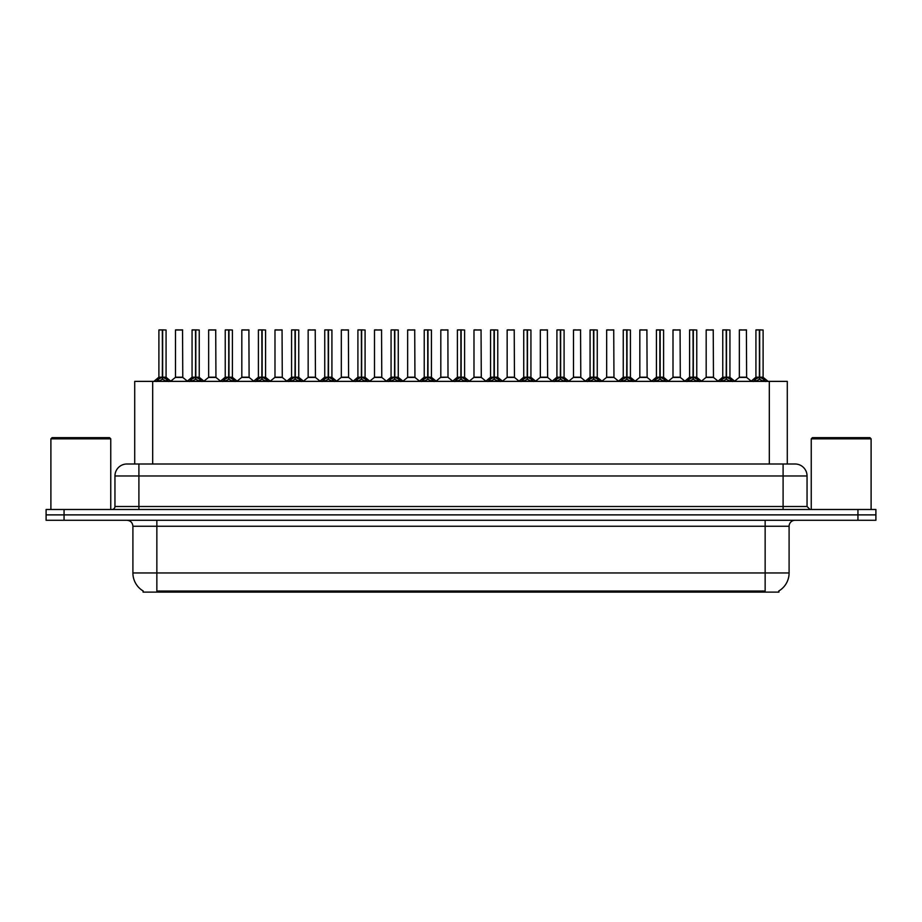 <?xml version="1.0" encoding="UTF-8"?>
<svg xmlns="http://www.w3.org/2000/svg" width="922" height="922" viewBox="0 0 922 922"><rect width="100%" height="100%" fill="white"/><g stroke="black" fill="none" stroke-linecap="round" stroke-linejoin="round"><path stroke-width="1.38" d="M131.397 463.997L134.716 463.997L134.716 381.374L787.284 381.374L787.284 463.997M778.906 590.933L778.906 592.12L143.094 592.12L143.094 590.933M143.267 591.037A20.952 20.952 0 0 1 132.906 572.954L156.855 572.954L156.855 591.037L765.145 591.037L765.145 572.954L789.094 572.954L789.094 526.255A5.981 5.981 0 0 1 795.075 520.273M132.906 572.954L132.906 526.255C132.561 522.624 130.567 520.63 126.925 520.273M778.733 591.037A20.952 20.952 0 0 0 789.094 572.954M875.9 520.273L875.9 514.879L46.1 514.879L46.1 520.273L64.056 520.273L64.056 514.879L46.1 514.879L46.1 509.497L64.056 509.497L64.056 514.879L875.9 514.879L875.9 520.273L64.056 520.273M807.05 475.971L114.95 475.971A11.974 11.974 0 0 1 126.925 463.997L795.075 463.997A11.974 11.974 0 0 1 807.05 475.971L807.05 506.501L810.046 509.497M114.95 475.971L114.95 506.501A2.997 2.997 0 0 1 111.954 509.497M875.9 509.497L875.9 514.879L875.9 509.497L64.056 509.497M156.233 381.512L158.411 379.219L162.33 377.19L162.33 379.322L162.537 329.88L166.075 330.007L166.075 377.179L162.641 377.19L166.571 379.219L168.749 381.512M162.641 377.19L162.641 379.322L162.641 377.19M162.341 329.88L158.895 330.007L162.433 329.88L162.537 377.179M162.433 329.88L159.01 329.88M166.075 330.007L162.641 329.88M158.895 330.007L158.895 377.179L162.33 377.19L158.895 377.179L153.905 381.374M162.33 330.007L162.491 377.179M161.292 329.88L163.69 329.88M162.641 330.007L162.641 377.179L166.19 377.421L163.044 377.421M166.571 379.219L166.571 381.374L162.641 379.322M162.33 379.322L158.411 381.385L158.411 379.219M179.974 377.179L175.376 377.421L182.775 377.421L182.544 329.88L175.48 330.007L175.48 377.179L182.66 377.179L178.914 377.179M179.018 329.88L175.595 329.88M189.402 381.512L191.58 379.219L195.499 377.19L195.499 379.322L195.706 329.88L199.244 330.007L199.244 377.179L195.81 377.19L199.74 379.219L201.918 381.512M195.81 377.19L195.81 379.322L195.81 377.19M195.499 329.88L192.064 330.007L195.602 329.88L195.706 377.179M195.602 329.88L192.179 329.88M199.244 330.007L195.81 329.88M192.064 330.007L192.064 377.179L195.499 377.19L192.064 377.179L187.074 381.374M195.499 330.007L195.66 377.179M194.461 329.88L196.859 329.88M195.81 330.007L195.81 377.179L199.359 377.421L196.202 377.421M199.74 379.219L199.74 381.374L195.81 379.322M195.499 379.322L191.58 381.385L191.58 379.219M222.571 381.512L224.749 379.219L228.668 377.19L228.668 379.322L228.875 329.88L232.413 330.007L232.413 377.179L228.979 377.19L232.909 379.219L235.087 381.512M228.979 377.19L228.979 379.322L228.979 377.19M228.668 329.88L225.233 330.007L228.771 329.88L228.875 377.179M228.771 329.88L225.348 329.88M232.413 330.007L228.979 329.88M225.233 330.007L225.233 377.179L228.668 377.19L225.233 377.179L220.243 381.374M228.668 330.007L228.829 377.179M227.63 329.88L230.016 329.88M228.979 330.007L228.979 377.179L232.528 377.421L229.371 377.421M232.909 379.219L232.909 381.374L228.979 379.322M228.668 379.322L224.749 381.385L224.749 379.219M255.728 381.512L257.906 379.219L261.836 377.19L261.836 379.322L262.044 329.88L265.582 330.007L265.582 377.179L262.148 377.19L266.078 379.219L268.244 381.512M262.148 377.19L262.148 379.322L262.148 377.19M261.836 329.88L258.402 330.007L261.94 329.88L262.044 377.179M261.94 329.88L258.517 329.88M265.582 330.007L262.148 329.88M258.402 330.007L258.402 377.179L261.836 377.19L258.402 377.179L253.412 381.374M261.836 330.007L261.986 377.179M260.799 329.88L263.185 329.88M262.148 330.007L262.148 377.179L265.697 377.421L262.54 377.421M266.078 379.219L266.078 381.374L262.148 379.322M261.836 379.322L257.906 381.385L257.906 379.219M288.897 381.512L291.075 379.219L295.005 377.19L295.005 379.322L295.213 329.88L298.751 330.007L298.751 377.179L295.317 377.19L299.235 379.219L301.413 381.512M295.317 377.19L295.317 379.322L295.317 377.19M295.005 329.88L291.571 330.007L295.109 329.88L295.213 377.179M295.109 329.88L291.686 329.88M298.751 330.007L295.317 329.88M291.571 330.007L291.571 377.179L295.005 377.19L291.571 377.179L286.581 381.374M295.005 330.007L295.155 377.179M293.957 329.88L296.354 329.88M295.317 330.007L295.317 377.179L298.866 377.421L295.708 377.421M299.235 379.219L299.235 381.374L295.317 379.322M295.005 379.322L291.075 381.385L291.075 379.219M213.143 377.179L208.533 377.421L215.944 377.421L215.713 329.88L208.649 330.007L208.649 377.179L215.829 377.179L212.083 377.179M212.187 329.88L208.764 329.88M246.312 377.179L241.702 377.421L249.113 377.421L248.882 329.88L241.818 330.007L241.818 377.179L248.998 377.179L245.252 377.179M245.356 329.88L241.933 329.88M279.481 377.179L274.871 377.421L282.282 377.421L282.051 329.88L274.987 330.007L274.987 377.179L282.167 377.179L278.421 377.179M277.384 329.88L275.102 329.88M50.894 438.849L52.081 437.65L109.557 437.65L110.755 438.849L50.894 438.849L50.894 509.497M110.755 438.849L110.755 509.497M811.245 438.849L812.443 437.65L869.919 437.65L871.106 438.849L811.245 438.849L811.245 509.497M871.106 438.849L871.106 509.497M322.066 381.512L324.244 379.219L328.174 377.19L328.174 379.322L328.382 329.88L331.92 330.007L331.92 377.179L328.486 377.19L332.404 379.219L334.582 381.512M328.486 377.19L328.486 379.322L328.486 377.19M328.174 329.88L324.74 330.007L328.278 329.88L328.382 377.179M328.278 329.88L324.855 329.88M331.92 330.007L328.474 329.88M324.74 330.007L324.74 377.179L328.174 377.19L324.74 377.179L319.738 381.374M328.174 330.007L328.324 377.179M327.126 329.88L329.523 329.88M328.486 330.007L328.486 377.179L332.024 377.421L328.877 377.421M332.404 379.219L332.404 381.374L328.486 379.322M328.174 379.322L324.244 381.385L324.244 379.219M355.235 381.512L357.413 379.219L361.343 377.19L361.343 379.322L361.551 329.88L365.089 330.007L365.089 377.179L361.655 377.19L365.573 379.219L367.751 381.512M361.655 377.19L361.655 379.322L361.655 377.19M361.343 329.88L357.909 330.007L361.447 329.88L361.551 377.179M361.447 329.88L358.024 329.88M365.089 330.007L361.643 329.88M357.909 330.007L357.909 377.179L361.343 377.19L357.909 377.179L352.907 381.374M361.343 330.007L361.493 377.179M360.295 329.88L362.692 329.88M361.655 330.007L361.655 377.179L365.193 377.421L362.046 377.421M365.573 379.219L365.573 381.374L361.655 379.322M361.343 379.322L357.413 381.385L357.413 379.219M388.404 381.512L390.582 379.219L394.512 377.19L394.512 379.322L394.72 329.88L398.258 330.007L398.258 377.179L394.823 377.19L398.742 379.219L400.92 381.512M394.823 377.19L394.823 379.322L394.823 377.19M394.512 329.88L391.066 330.007L394.616 329.88L394.72 377.179M394.616 329.88L391.193 329.88M398.258 330.007L394.812 329.88M391.066 330.007L391.066 377.179L394.512 377.19L391.078 377.179L386.076 381.374M394.512 330.007L394.662 377.179M393.464 329.88L395.861 329.88M394.823 330.007L394.823 377.179L398.362 377.421L395.215 377.421M398.742 379.219L398.742 381.374L394.823 379.322M394.512 379.322L390.582 381.385L390.582 379.219M312.65 377.179L308.04 377.421L315.451 377.421L315.22 329.88L308.155 330.007L308.155 377.179L315.336 377.179L311.59 377.179M310.541 329.88L308.271 329.88M345.819 377.179L341.209 377.421L348.608 377.421L348.389 329.88L341.324 330.007L341.324 377.179L348.504 377.179L344.759 377.179M343.71 329.88L341.44 329.88M378.988 377.179L374.378 377.421L381.777 377.421L381.547 329.88L374.493 330.007L374.493 377.179L381.673 377.179L377.928 377.179M376.879 329.88L374.609 329.88M421.573 381.512L423.751 379.219L427.67 377.19L427.67 379.322L427.889 329.88L431.427 330.007L431.427 377.179L427.992 377.19L431.911 379.219L434.089 381.512M427.992 377.19L427.992 379.322L427.992 377.19M427.681 329.88L424.235 330.007L427.785 329.88L427.889 377.179M427.785 329.88L424.362 329.88M431.427 330.007L427.981 329.88M424.235 330.007L424.235 377.179L427.67 377.19L424.247 377.179L419.245 381.374M427.67 330.007L427.831 377.179M426.632 329.88L429.03 329.88M427.992 330.007L427.992 377.179L431.531 377.421L428.384 377.421M431.911 379.219L431.911 381.374L427.992 379.322M427.67 379.322L423.751 381.385L423.751 379.219M454.742 381.512L456.92 379.219L460.839 377.19L460.839 379.322L461.058 329.88L464.596 330.007L464.596 377.179L461.161 377.19L465.08 379.219L467.258 381.512M461.161 377.19L461.161 379.322L461.161 377.19M460.85 329.88L457.404 330.007L460.942 329.88L461.058 377.179M460.942 329.88L457.531 329.88M464.596 330.007L461.15 329.88M457.404 330.007L457.404 377.179L460.839 377.19L457.404 377.179L452.414 381.374M460.839 330.007L461 377.179M459.801 329.88L462.199 329.88M461.161 330.007L461.161 377.179L464.7 377.421L461.553 377.421M465.08 379.219L465.08 381.374L461.161 379.322M460.839 379.322L456.92 381.385L456.92 379.219M487.911 381.512L490.089 379.219L494.008 377.19L494.008 379.322L494.215 329.88L497.765 330.007L497.765 377.179L494.33 377.19L498.249 379.219L500.427 381.512M494.33 377.19L494.33 379.322L494.33 377.19M490.573 330.007L494.111 329.88L494.169 377.179L490.573 377.179L494.008 377.179L494.008 330.007L490.573 330.007L490.573 377.179L485.583 381.374M494.111 329.88L490.7 329.88M497.765 330.007L494.319 329.88M492.97 329.88L495.368 329.88M494.33 330.007L494.33 377.179L497.868 377.421L494.722 377.421M498.249 379.219L498.249 381.374L494.33 379.322M494.008 379.322L490.089 381.385L490.089 379.219M521.08 381.512L523.258 379.219L527.177 377.19L527.177 379.322L527.384 329.88L530.934 330.007L530.934 377.179L527.488 377.19L531.418 379.219L533.596 381.512M527.891 377.421L531.037 377.421L527.488 377.19L527.488 379.322L527.488 329.88M527.188 329.88L523.742 330.007L527.28 329.88L527.384 377.179M527.28 329.88L523.869 329.88M523.742 330.007L523.742 377.179L527.177 377.19L523.742 377.179L518.752 381.374M527.177 330.007L527.338 377.179M526.139 329.88L528.537 329.88M531.418 379.219L531.418 381.374L527.488 379.322M527.177 379.322L523.258 381.385L523.258 379.219M554.249 381.512L556.427 379.219L560.346 377.19L560.346 379.322L560.553 329.88L564.091 330.007L564.091 377.179L560.657 377.19L564.587 379.219L566.765 381.512M560.657 377.19L560.657 379.322L560.657 377.19M560.357 329.88L556.911 330.007L560.449 329.88L560.553 377.179M560.449 329.88L557.026 329.88M564.091 330.007L560.657 329.88M556.911 330.007L556.911 377.179L560.346 377.19L556.911 377.179L551.921 381.374M560.346 330.007L560.507 377.179M559.308 329.88L561.705 329.88M560.657 330.007L560.657 377.179L564.206 377.421L561.06 377.421M564.587 379.219L564.587 381.374L560.657 379.322M560.346 379.322L556.427 381.385L556.427 379.219M412.157 377.179L407.547 377.421L414.946 377.421L414.716 329.88L407.651 330.007L407.651 377.179L414.842 377.179L411.097 377.179M410.048 329.88L407.778 329.88M448 377.179L447.885 329.88L440.82 330.007L440.82 377.179L448.011 377.179L444.254 377.179M443.217 329.88L440.947 329.88M445.326 377.179L440.82 377.179L436.129 381.132M478.495 377.179L473.885 377.421L481.284 377.421L481.053 329.88L473.989 330.007L473.989 377.179L481.18 377.179L477.423 377.179M476.386 329.88L474.115 329.88M511.664 377.179L507.054 377.421L514.453 377.421L514.222 329.88L507.158 330.007L507.158 377.179L514.349 377.179L510.592 377.179M509.555 329.88L507.284 329.88M544.821 377.179L540.223 377.421L547.622 377.421L547.391 329.88L540.327 330.007L540.327 377.179L547.507 377.179L543.761 377.179M542.724 329.88L540.453 329.88M587.418 381.512L589.596 379.219L593.514 377.19L593.514 379.322L593.722 329.88L597.26 330.007L597.26 377.179L593.826 377.19L597.756 379.219L599.934 381.512M593.826 377.19L593.826 379.322L593.826 377.19M593.526 329.88L590.08 330.007L593.618 329.88L593.722 377.179M593.618 329.88L590.195 329.88M597.26 330.007L593.826 329.88M590.08 330.007L590.08 377.179L593.514 377.19L590.08 377.179L585.09 381.374M593.514 330.007L593.676 377.179M592.477 329.88L594.874 329.88M593.826 330.007L593.826 377.179L597.375 377.421L594.217 377.421M597.756 379.219L597.756 381.374L593.826 379.322M593.514 379.322L589.596 381.385L589.596 379.219M620.587 381.512L622.765 379.219L626.683 377.19L626.683 379.322L626.891 329.88L630.429 330.007L630.429 377.179L626.995 377.19L630.925 379.219L633.103 381.512M626.995 377.19L626.995 379.322L626.995 377.19M626.683 329.88L623.249 330.007L626.787 329.88L626.891 377.179M626.787 329.88L623.364 329.88M630.429 330.007L626.995 329.88M623.249 330.007L623.249 377.179L626.683 377.19L623.249 377.179L618.259 381.374M626.683 330.007L626.845 377.179M625.646 329.88L628.043 329.88M626.995 330.007L626.995 377.179L630.544 377.421L627.386 377.421M630.925 379.219L630.925 381.374L626.995 379.322M626.683 379.322L622.765 381.385L622.765 379.219M653.756 381.512L655.922 379.219L659.852 377.19L659.852 379.322L660.06 329.88L663.598 330.007L663.598 377.179L660.164 377.19L664.094 379.219L666.272 381.512M660.164 377.19L660.164 379.322L660.164 377.19M656.418 330.007L659.956 329.88L660.014 377.179L656.418 377.179L659.852 377.179L659.852 330.007L656.418 330.007L656.418 377.179L651.428 381.374M659.956 329.88L656.533 329.88M663.598 330.007L660.164 329.88M658.815 329.88L661.201 329.88M660.164 330.007L660.164 377.179L663.713 377.421L660.555 377.421M664.094 379.219L664.094 381.374L660.164 379.322M659.852 379.322L655.922 381.385L655.922 379.219M686.913 381.512L689.091 379.219L693.021 377.19L693.021 379.322L693.229 329.88L696.767 330.007L696.767 377.179L693.332 377.19L697.251 379.219L699.429 381.512M693.332 377.19L693.332 379.322L693.332 377.19M693.021 329.88L689.587 330.007L693.125 329.88L693.229 377.179M693.125 329.88L689.702 329.88M696.767 330.007L693.332 329.88M689.587 330.007L689.587 377.179L693.021 377.19L689.587 377.179L684.597 381.374M693.021 330.007L693.171 377.179M691.984 329.88L694.37 329.88M693.332 330.007L693.332 377.179L696.882 377.421L693.724 377.421M697.251 379.219L697.251 381.374L693.332 379.322M693.021 379.322L689.091 381.385L689.091 379.219M720.082 381.512L722.26 379.219L726.19 377.19L726.19 379.322L726.398 329.88L729.936 330.007L729.936 377.179L726.501 377.19L730.42 379.219L732.598 381.512M726.501 377.19L726.501 379.322L726.501 377.19M726.19 329.88L722.756 330.007L726.294 329.88L726.398 377.179M726.294 329.88L722.871 329.88M729.936 330.007L726.501 329.88M722.756 330.007L722.756 377.179L726.19 377.19L722.756 377.179L717.765 381.374M726.19 330.007L726.34 377.179M725.141 329.88L727.539 329.88M726.501 330.007L726.501 377.179L730.051 377.421L726.893 377.421M730.42 379.219L730.42 381.374L726.501 379.322M726.19 379.322L722.26 381.385L722.26 379.219M753.251 381.512L755.429 379.219L759.359 377.19L759.359 379.322L759.567 329.88L763.105 330.007L763.105 377.179L759.67 377.19L763.589 379.219L765.767 381.512M759.67 377.19L759.67 379.322L759.67 377.19M759.359 329.88L755.925 330.007L759.463 329.88L759.567 377.179M759.463 329.88L756.04 329.88M763.105 330.007L759.659 329.88M755.925 330.007L755.925 377.179L759.359 377.19L755.925 377.179L750.923 381.374M759.359 330.007L759.509 377.179M758.31 329.88L760.708 329.88M759.67 330.007L759.67 377.179L763.209 377.421L760.062 377.421M763.589 379.219L763.589 381.374L759.67 379.322M759.359 379.322L755.429 381.385L755.429 379.219M577.99 377.179L573.392 377.421L580.791 377.421L580.56 329.88L573.496 330.007L573.496 377.179L580.676 377.179L576.93 377.179M575.893 329.88L573.611 329.88M611.159 377.179L606.549 377.421L613.96 377.421L613.729 329.88L606.664 330.007L606.664 377.179L613.845 377.179L610.099 377.179M609.062 329.88L606.78 329.88M644.328 377.179L639.718 377.421L647.129 377.421L646.898 329.88L639.833 330.007L639.833 377.179L647.014 377.179L643.268 377.179M642.231 329.88L639.949 329.88M677.497 377.179L672.887 377.421L680.298 377.421L680.067 329.88L673.002 330.007L673.002 377.179L680.182 377.179L676.437 377.179M675.4 329.88L673.118 329.88M710.666 377.179L706.056 377.421L713.467 377.421L713.236 329.88L706.171 330.007L706.171 377.179L713.351 377.179L709.606 377.179M708.569 329.88L706.287 329.88M743.835 377.179L739.225 377.421L746.624 377.421L746.405 329.88L739.34 330.007L739.34 377.179L746.52 377.179L742.775 377.179M741.726 329.88L739.456 329.88M762.748 592.12L762.748 590.933M159.252 592.12L159.252 590.933M152.683 463.997L152.683 381.374M769.317 463.997L769.317 381.374M765.145 520.273L765.145 526.255L132.906 526.255M789.094 526.255L765.145 526.255L765.145 572.954L156.855 572.954L156.855 520.273M857.944 520.273L857.944 509.497M138.899 509.497L138.899 463.997M114.95 506.501L807.05 506.501M783.101 463.997L783.101 509.497M161.938 377.421L158.791 377.421M157.777 379.76L157.777 381.374M167.193 379.76L167.193 381.374M182.66 330.007L175.48 330.007M195.107 377.421L191.949 377.421M190.946 379.76L190.946 381.374M200.362 379.76L200.362 381.374M228.276 377.421L225.118 377.421M224.115 379.76L224.115 381.374M233.531 379.76L233.531 381.374M261.445 377.421L258.287 377.421M257.284 379.76L257.284 381.374M266.7 379.76L266.7 381.374M294.614 377.421L291.456 377.421M290.453 379.76L290.453 381.374M299.869 379.76L299.869 381.374M215.829 330.007L208.649 330.007M248.998 330.007L241.818 330.007M282.167 330.007L274.987 330.007M327.783 377.421L324.625 377.421M323.622 379.76L323.622 381.374M333.038 379.76L333.038 381.374M360.94 377.421L357.794 377.421M356.791 379.76L356.791 381.374M366.207 379.76L366.207 381.374M394.109 377.421L390.963 377.421M389.96 379.76L389.96 381.374M399.376 379.76L399.376 381.374M315.336 330.007L308.155 330.007M348.504 330.007L341.324 330.007M381.673 330.007L374.493 330.007M427.278 377.421L424.132 377.421M423.117 379.76L423.117 381.374M432.545 379.76L432.545 381.374M460.447 377.421L457.3 377.421M456.286 379.76L456.286 381.374M465.714 379.76L465.714 381.374M493.616 377.421L490.469 377.421M489.455 379.76L489.455 381.374M498.883 379.76L498.883 381.374M526.785 377.421L523.638 377.421M530.934 330.007L527.488 330.007M522.624 379.76L522.624 381.374M532.04 379.76L532.04 381.374M559.954 377.421L556.807 377.421M555.793 379.76L555.793 381.374M565.209 379.76L565.209 381.374M414.842 330.007L407.651 330.007M448.011 377.179L440.716 377.421M448.011 330.007L440.82 330.007M481.18 330.007L473.989 330.007M514.349 330.007L507.158 330.007M547.507 330.007L540.327 330.007M593.123 377.421L589.976 377.421M588.962 379.76L588.962 381.374M598.378 379.76L598.378 381.374M626.292 377.421L623.134 377.421M622.131 379.76L622.131 381.374M631.547 379.76L631.547 381.374M659.461 377.421L656.303 377.421M655.3 379.76L655.3 381.374M664.716 379.76L664.716 381.374M692.629 377.421L689.472 377.421M688.469 379.76L688.469 381.374M697.885 379.76L697.885 381.374M725.798 377.421L722.641 377.421M721.638 379.76L721.638 381.374M731.054 379.76L731.054 381.374M758.956 377.421L755.809 377.421M754.807 379.76L754.807 381.374M764.223 379.76L764.223 381.374M580.676 330.007L573.496 330.007M613.845 330.007L606.664 330.007M647.014 330.007L639.833 330.007M680.182 330.007L673.002 330.007M713.351 330.007L706.171 330.007M746.52 330.007L739.34 330.007M166.19 377.421L171.077 381.374M175.376 377.421L170.777 381.132M182.775 377.421L187.362 381.132M199.359 377.421L204.235 381.374M232.528 377.421L237.403 381.374M265.697 377.421L270.572 381.374M298.866 377.421L303.741 381.374M208.533 377.421L203.946 381.132M215.944 377.421L220.531 381.132M241.702 377.421L237.115 381.132M249.113 377.421L253.7 381.132M274.871 377.421L270.284 381.132M282.282 377.421L286.869 381.132M332.024 377.421L336.91 381.374M365.193 377.421L370.079 381.374M398.362 377.421L403.248 381.374M308.04 377.421L303.453 381.132M315.451 377.421L320.038 381.132M341.209 377.421L336.622 381.132M348.608 377.421L353.207 381.132M374.378 377.421L369.791 381.132M381.777 377.421L386.376 381.132M431.531 377.421L436.417 381.374M464.7 377.421L469.586 381.374M497.868 377.421L502.755 381.374M531.037 377.421L535.924 381.374M564.206 377.421L569.093 381.374M407.547 377.421L402.96 381.132M414.946 377.421L419.545 381.132M448.115 377.421L452.714 381.132M473.885 377.421L469.286 381.132M481.284 377.421L485.871 381.132M507.054 377.421L502.455 381.132M514.453 377.421L519.04 381.132M540.223 377.421L535.624 381.132M547.622 377.421L552.209 381.132M597.375 377.421L602.262 381.374M630.544 377.421L635.419 381.374M663.713 377.421L668.588 381.374M696.882 377.421L701.757 381.374M730.051 377.421L734.926 381.374M763.209 377.421L768.095 381.374M573.392 377.421L568.793 381.132M580.791 377.421L585.378 381.132M606.549 377.421L601.962 381.132M613.96 377.421L618.547 381.132M639.718 377.421L635.131 381.132M647.129 377.421L651.716 381.132M672.887 377.421L668.3 381.132M680.298 377.421L684.885 381.132M706.056 377.421L701.469 381.132M713.467 377.421L718.054 381.132M739.225 377.421L734.638 381.132M746.624 377.421L751.223 381.132"/></g></svg>
